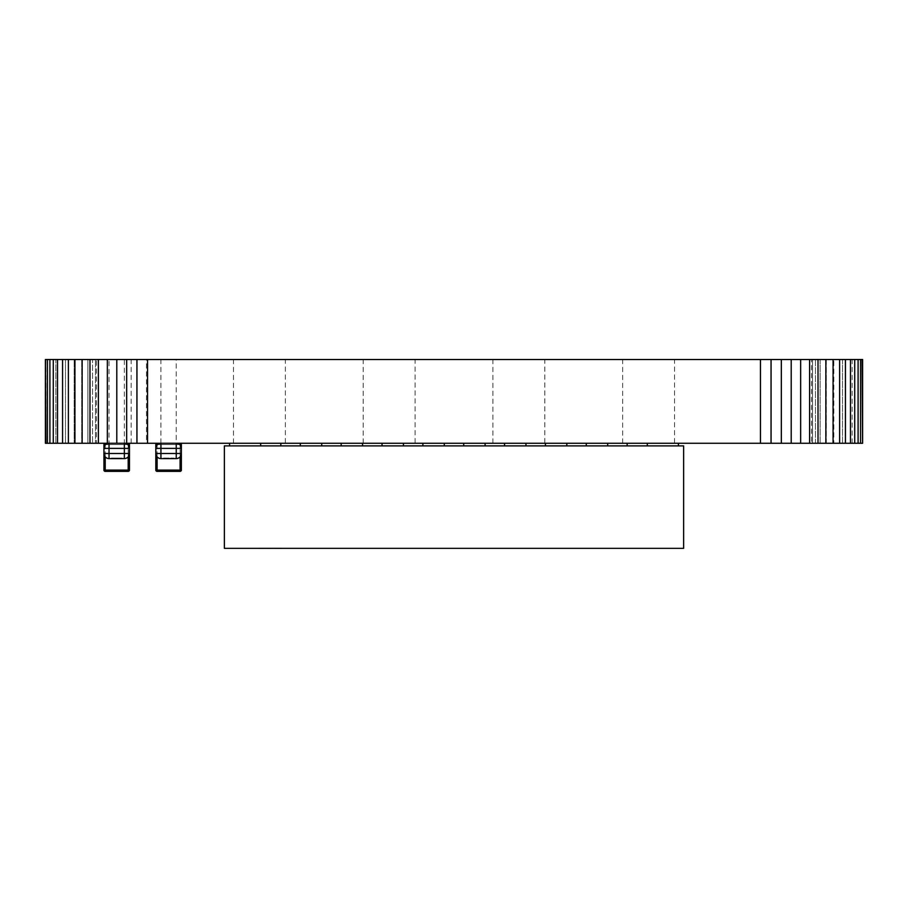 <?xml version="1.0" encoding="UTF-8"?>
<svg xmlns="http://www.w3.org/2000/svg" width="908" height="908" viewBox="0 0 908 908"><rect width="100%" height="100%" fill="white"/><g stroke="black" fill="none" stroke-linecap="round" stroke-linejoin="round"><path stroke-width="0.68" stroke-dasharray="4.54 3.41" d="M862.6 359.511L862.6 443.274L852.158 443.274L862.6 443.274L862.6 359.511L852.158 359.511L852.158 443.274L842.499 443.274L852.158 443.274L852.158 359.511L862.6 359.511L862.6 443.274L862.6 359.511M45.911 443.274L45.911 359.511L45.4 443.274L45.4 359.511L55.842 359.511L45.4 359.511L45.4 443.274L862.089 443.274M96.475 359.511L55.842 359.511L55.842 443.274L55.842 359.511L65.501 359.511L65.501 443.274L65.501 359.511L74.184 359.511L74.184 443.274L74.184 359.511L81.709 359.511L81.709 443.274L81.709 359.511L87.894 359.511L87.894 443.274L87.894 359.511L92.537 359.511L92.537 443.274L92.537 359.511L95.453 359.511L95.453 443.274L95.453 359.511L96.475 359.511L96.475 443.274M842.499 359.511L842.499 443.274L833.816 443.274L842.499 443.274L842.499 359.511L852.158 359.511L833.816 359.511L833.816 443.274L826.291 443.274L833.816 443.274L833.816 359.511L842.499 359.511M826.291 359.511L826.291 443.274L820.106 443.274L826.291 443.274L826.291 359.511L833.816 359.511L820.106 359.511L820.106 443.274L815.463 443.274L820.106 443.274L820.106 359.511L826.291 359.511M815.463 359.511L815.463 443.274L812.547 443.274L815.463 443.274L815.463 359.511L820.106 359.511L812.547 359.511L812.547 443.274L811.525 443.274L812.547 443.274L812.547 359.511L815.463 359.511M811.525 359.511L812.547 359.511L811.525 359.511L811.525 443.274M45.911 359.511L860.568 359.511L860.568 443.274M860.568 359.511L862.089 359.511M47.432 359.511L47.432 443.274M858.094 359.511L858.094 443.274M49.906 359.511L49.906 443.274M854.723 359.511L854.723 443.274M53.277 359.511L53.277 443.274M850.478 359.511L850.478 443.274M57.522 359.511L57.522 443.274M845.427 359.511L845.427 443.274M62.573 359.511L62.573 443.274M839.616 359.511L839.616 443.274M68.384 359.511L68.384 443.274M833.067 359.511L833.067 443.274M74.933 359.511L74.933 443.274M825.86 359.511L825.86 443.274M82.14 359.511L82.14 443.274M818.017 359.511L818.017 443.274M89.983 359.511L89.983 443.274M809.607 359.511L809.607 443.274M98.393 359.511L98.393 443.274M800.652 359.511L800.652 443.274M107.348 359.511L107.348 443.274M791.209 359.511L791.209 443.274M116.792 359.511L116.792 443.274M781.334 359.511L781.334 443.274M126.666 359.511L126.666 443.274M771.062 359.511L771.062 443.274M136.938 359.511L136.938 443.274M760.45 359.511L760.45 443.274M147.55 359.511L147.55 443.274M160.909 443.274L160.909 359.511L176.231 359.511L176.231 443.274L160.909 443.274L176.231 443.274M176.231 359.511L160.909 359.511M109.039 359.511L124.362 359.511L124.362 443.274L109.039 443.274L124.362 443.274L109.039 443.274L109.039 359.511L124.362 359.511M131.161 443.274L131.161 359.511L146.483 359.511L146.483 443.274L131.161 443.274L146.483 443.274M146.483 359.511L131.161 359.511M233.458 443.274L233.458 359.511L285.35 359.511L285.35 443.274L233.458 443.274L285.35 443.274M285.35 359.511L233.458 359.511M492.919 443.274L492.919 359.511L544.811 359.511L544.811 443.274L492.919 443.274L544.811 443.274M544.811 359.511L492.919 359.511M363.189 443.274L363.189 359.511L415.081 359.511L415.081 443.274L363.189 443.274L415.081 443.274M415.081 359.511L363.189 359.511M622.65 443.274L622.65 359.511L674.542 359.511L674.542 443.274L622.65 443.274L674.542 443.274M674.542 359.511L622.65 359.511M258.803 548.489L281.764 548.489M281.764 548.33L258.803 548.33L281.764 548.33M683.633 445.885L224.367 445.885L224.367 548.33L683.633 548.33L683.633 445.885M260.675 443.274L229.576 443.274L229.576 445.885L260.675 445.885L260.675 443.274L229.576 443.274L260.675 443.274L229.576 443.274L229.576 445.885L260.675 445.885L229.576 445.885L229.576 443.274L260.675 443.274L260.675 445.885L260.675 443.274L260.675 445.885L229.576 445.885L260.675 445.885L260.675 443.274L229.576 443.274L229.576 445.885L229.576 443.274L229.576 445.885L260.687 445.885L260.687 443.274L229.576 443.274L260.687 443.274L229.576 443.274L229.576 445.885L229.576 443.274L260.687 443.274L229.576 443.274L229.576 445.885L260.687 445.885L260.687 443.274L229.576 443.274L260.687 443.274L229.576 443.274L229.576 445.885L229.576 443.274L260.687 443.274L229.576 443.274L229.576 445.885L260.687 445.885L229.576 445.885L229.576 443.274L260.687 443.274L260.687 445.885L260.687 443.274L260.687 445.885L229.576 445.885L260.687 445.885L260.687 443.274L260.687 445.885L229.576 445.885L229.576 443.274L229.576 445.885L260.687 445.885L260.687 443.274L260.687 445.885L229.576 445.885L229.576 443.274L260.687 443.274L260.687 445.885L229.576 445.885L260.687 445.885L260.687 443.274L260.687 445.885L229.576 445.885L229.576 443.274M260.675 445.885L229.576 445.885M300.321 443.274L280.856 443.274L280.856 445.885L300.321 445.885L300.321 443.274L280.856 443.274L300.321 443.274L300.321 445.885L280.856 445.885L280.856 443.274L280.856 445.885L300.31 445.885L300.31 443.274L280.856 443.274M341.181 443.274L321.716 443.274L321.716 445.885L341.181 445.885L341.181 443.274L321.716 443.274L341.181 443.274L341.181 445.885L321.716 445.885L321.716 443.274L321.716 445.885L341.17 445.885L341.17 443.274L321.716 443.274M382.041 443.274L362.576 443.274L362.576 445.885L382.03 445.885L382.041 443.274L362.576 443.274L382.03 443.274L382.041 445.885L362.576 445.885L362.576 443.274L362.576 445.885L382.03 445.885L382.03 443.274L362.576 443.274M422.89 443.274L403.436 443.274L403.436 445.885L422.89 445.885L422.89 443.274L403.436 443.274L422.89 443.274L422.89 445.885L403.436 445.885L403.436 443.274L403.436 445.885L422.89 445.885L422.89 443.274L403.436 443.274M463.704 443.274L444.296 443.274L444.296 445.885L463.704 445.885L463.704 443.274L444.296 443.274L463.704 443.274L463.704 445.885L444.296 445.885L444.296 443.274L444.296 445.885L463.704 445.885L463.704 443.274L444.296 443.274M504.564 443.274L485.099 443.274L485.099 445.885L504.564 445.885L504.564 443.274L485.099 443.274L504.564 443.274L504.564 445.885L485.099 445.885L485.099 443.274L485.099 445.885L504.564 445.885L504.564 443.274L485.099 443.274M545.424 443.274L525.959 443.274L525.959 445.885L545.424 445.885L545.424 443.274L525.959 443.274L545.424 443.274L545.424 445.885L525.959 445.885L525.959 443.274L525.959 445.885L545.424 445.885L545.424 443.274L525.959 443.274M586.284 443.274L566.819 443.274L566.819 445.885L586.284 445.885L586.284 443.274L566.819 443.274L586.284 443.274L586.284 445.885L566.819 445.885L566.819 443.274L566.819 445.885L586.284 445.885L586.284 443.274L566.819 443.274M627.144 443.274L607.679 443.274L607.679 445.885L627.144 445.885L627.144 443.274L607.679 443.274L627.144 443.274L627.144 445.885L607.679 445.885L607.679 443.274L607.679 445.885L627.144 445.885L627.144 443.274L607.679 443.274M678.424 443.274L647.313 443.274L647.313 445.885L678.424 445.885L678.424 443.274L647.313 443.274L678.424 443.274L647.313 443.274L647.313 445.885L647.313 443.274L678.424 443.274L647.313 443.274L647.313 445.885L678.424 445.885L678.424 443.274L647.313 443.274L678.424 443.274L647.313 443.274L647.313 445.885L647.313 443.274L678.424 443.274L647.313 443.274L647.313 445.885L678.424 445.885L647.313 445.885L647.313 443.274L678.424 443.274L647.313 443.274L647.313 445.885L678.424 445.885L678.424 443.274L647.313 443.274L678.424 443.274L678.424 445.885L647.313 445.885L647.313 443.274L647.313 445.885L678.424 445.885L678.424 443.274L678.424 445.885L647.313 445.885L647.313 443.274L678.424 443.274L678.424 445.885L678.424 443.274L678.424 445.885L647.313 445.885L678.424 445.885L678.424 443.274L678.424 445.885L647.313 445.885L647.313 443.274L647.313 445.885L678.424 445.885L678.424 443.274L678.424 445.885L647.313 445.885L647.313 443.274L678.424 443.274L678.424 445.885L647.313 445.885L678.424 445.885L678.424 443.274L678.424 445.885L647.313 445.885L647.313 443.274L647.313 445.885L678.424 445.885L678.424 443.274L647.313 443.274M678.424 445.885L647.313 445.885M627.144 445.885L607.679 445.885M586.284 445.885L566.819 445.885M545.424 445.885L525.959 445.885M504.564 445.885L485.099 445.885M463.704 445.885L444.296 445.885M422.89 445.885L403.436 445.885M382.03 445.885L362.576 445.885M341.17 445.885L321.716 445.885M300.31 445.885L280.856 445.885M176.254 443.274L160.932 443.274A5.107 5.107 0 0 0 155.824 448.382A5.107 5.107 0 0 1 160.932 443.274A5.107 5.107 0 0 0 155.824 448.382L155.824 453.489A5.107 5.107 0 0 0 160.932 458.597L176.254 458.597A5.107 5.107 0 0 0 181.362 453.489L181.362 448.382A5.107 5.107 0 0 0 176.254 443.274L160.932 443.274A5.107 5.107 0 0 0 155.824 448.382L155.824 453.489A5.107 5.107 0 0 0 160.932 458.597L176.254 458.597A5.107 5.107 0 0 0 181.362 453.489L181.362 448.382A5.107 5.107 0 0 0 176.254 443.274L160.932 443.274L176.254 443.274L176.254 448.382L160.932 448.382L160.932 453.489L181.362 453.489L181.362 448.382A5.107 5.107 0 0 0 176.254 443.274A5.107 5.107 0 0 1 181.362 448.382L181.362 453.489L181.362 448.382A5.107 5.107 0 0 0 176.254 443.274A5.107 5.107 0 0 1 181.362 448.382L176.254 448.382L176.254 458.597A5.107 5.107 0 0 0 181.362 453.489L181.362 448.382M163.917 458.086L173.859 458.086L163.917 458.597M163.588 458.086L173.428 458.086L163.588 458.086M164.62 458.086L170.125 458.086L164.643 458.597M168.593 458.597L163.588 458.597L168.593 458.597M155.824 453.489L160.932 453.489L160.932 458.597L176.254 458.597L160.932 458.597A5.107 5.107 0 0 1 155.824 453.489A5.107 5.107 0 0 0 160.932 458.597A5.107 5.107 0 0 1 155.824 453.489L155.824 448.382A5.107 5.107 0 0 1 160.932 443.274A5.107 5.107 0 0 0 155.824 448.382L155.824 453.489A5.107 5.107 0 0 0 160.932 458.597L176.254 458.597A5.107 5.107 0 0 0 181.362 453.489A5.107 5.107 0 0 1 176.254 458.597A5.107 5.107 0 0 0 181.362 453.489M103.932 448.382L103.932 453.489L103.932 448.382L109.039 448.382L109.039 443.274A5.107 5.107 0 0 0 103.932 448.382L103.932 453.489L103.932 448.382A5.107 5.107 0 0 1 109.039 443.274L124.362 443.274L109.039 443.274A5.107 5.107 0 0 0 103.932 448.382A5.107 5.107 0 0 1 109.039 443.274A5.107 5.107 0 0 0 103.932 448.382L103.932 453.489A5.107 5.107 0 0 0 109.039 458.597L124.362 458.597A5.107 5.107 0 0 0 129.469 453.489L129.469 448.382A5.107 5.107 0 0 0 124.362 443.274L109.039 443.274A5.107 5.107 0 0 0 103.932 448.382L103.932 453.489A5.107 5.107 0 0 0 109.039 458.597L124.362 458.597A5.107 5.107 0 0 0 129.469 453.489L129.469 448.382A5.107 5.107 0 0 0 124.362 443.274L109.039 443.274L124.362 443.274L124.362 448.382L109.039 448.382L109.039 453.489L129.469 453.489L129.469 448.382A5.107 5.107 0 0 0 124.362 443.274A5.107 5.107 0 0 1 129.469 448.382L129.469 453.489L129.469 448.382A5.107 5.107 0 0 0 124.362 443.274A5.107 5.107 0 0 1 129.469 448.382L124.362 448.382L124.362 458.597A5.107 5.107 0 0 0 129.469 453.489L129.469 448.382M119.924 458.597L111.094 458.597L121.967 458.597L111.253 458.597L121.967 458.597L111.253 458.086L119.924 458.086M121.808 458.597L119.209 458.086L121.808 458.597M111.253 458.086L121.967 458.086L111.253 458.597M118.233 458.086L111.094 458.086L118.233 458.597M111.695 458.086L121.536 458.086L111.695 458.086M116.701 458.597L111.695 458.597L121.536 458.597L116.701 458.086M103.932 453.489L109.039 453.489L109.039 458.597L124.362 458.597L109.039 458.597A5.107 5.107 0 0 1 103.932 453.489A5.107 5.107 0 0 0 109.039 458.597A5.107 5.107 0 0 1 103.932 453.489A5.107 5.107 0 0 0 109.039 458.597L124.362 458.597A5.107 5.107 0 0 0 129.469 453.489A5.107 5.107 0 0 1 124.362 458.597A5.107 5.107 0 0 0 129.469 453.489M157.356 471.286A1.271 1.271 0 0 1 156.085 470.015L156.085 444.625A1.271 1.271 0 0 1 157.356 443.354L179.829 443.354A1.271 1.271 0 0 1 181.112 444.625A1.271 1.271 0 0 0 179.829 443.354L157.356 443.354A1.271 1.271 0 0 0 156.085 444.625L156.085 470.015A1.271 1.271 0 0 0 157.356 471.286L179.829 471.286A1.271 1.271 0 0 0 181.112 470.015A1.271 1.271 0 0 1 179.829 471.286L157.356 471.286M181.112 470.015L181.112 444.625L181.112 470.015M181.362 470.094A1.271 1.271 0 0 1 180.09 471.365A1.271 1.271 0 0 0 181.362 470.094L181.362 444.557L181.362 470.094A1.271 1.271 0 0 1 180.09 471.365L180.09 470.094L181.362 470.094A1.271 1.271 0 0 1 180.09 471.365L157.107 471.365A1.271 1.271 0 0 1 155.824 470.094L155.824 444.557A1.271 1.271 0 0 1 157.107 443.274L180.09 443.274A1.271 1.271 0 0 1 181.362 444.557L181.362 470.094M157.107 443.274L157.107 444.557L155.824 444.557L155.824 470.094A1.271 1.271 0 0 0 157.107 471.365L180.09 471.365L157.107 471.365A1.271 1.271 0 0 1 155.824 470.094L157.107 470.094L157.107 471.365A1.271 1.271 0 0 1 155.824 470.094L155.824 444.557A1.271 1.271 0 0 1 157.107 443.274L180.09 443.274A1.271 1.271 0 0 1 181.362 444.557A1.271 1.271 0 0 0 180.09 443.274A1.271 1.271 0 0 1 181.362 444.557L180.09 444.557L180.09 443.274L157.107 443.274A1.271 1.271 0 0 0 155.824 444.557A1.271 1.271 0 0 1 157.107 443.274L180.09 443.274M105.464 471.286A1.271 1.271 0 0 1 104.193 470.015L104.193 444.625A1.271 1.271 0 0 1 105.464 443.354L127.937 443.354A1.271 1.271 0 0 1 129.22 444.625A1.271 1.271 0 0 0 127.937 443.354L105.464 443.354A1.271 1.271 0 0 0 104.193 444.625L104.193 470.015A1.271 1.271 0 0 0 105.464 471.286L127.937 471.286A1.271 1.271 0 0 0 129.22 470.015A1.271 1.271 0 0 1 127.937 471.286L105.464 471.286M129.22 470.015L129.22 444.625L129.22 470.015M129.469 470.094A1.271 1.271 0 0 1 128.198 471.365A1.271 1.271 0 0 0 129.469 470.094L129.469 444.557L129.469 470.094A1.271 1.271 0 0 1 128.198 471.365L128.198 470.094L129.469 470.094A1.271 1.271 0 0 1 128.198 471.365L105.215 471.365A1.271 1.271 0 0 1 103.932 470.094L103.932 444.557A1.271 1.271 0 0 1 105.215 443.274L128.198 443.274A1.271 1.271 0 0 1 129.469 444.557L129.469 470.094M105.215 443.274L105.215 444.557L103.932 444.557L103.932 470.094A1.271 1.271 0 0 0 105.215 471.365L128.198 471.365L105.215 471.365A1.271 1.271 0 0 1 103.932 470.094L105.215 470.094L105.215 471.365A1.271 1.271 0 0 1 103.932 470.094L103.932 444.557A1.271 1.271 0 0 1 105.215 443.274L128.198 443.274A1.271 1.271 0 0 1 129.469 444.557A1.271 1.271 0 0 0 128.198 443.274A1.271 1.271 0 0 1 129.469 444.557L128.198 444.557L128.198 443.274L105.215 443.274A1.271 1.271 0 0 0 103.932 444.557A1.271 1.271 0 0 1 105.215 443.274L128.198 443.274M155.824 448.382L160.932 448.382L160.932 443.274M180.09 470.094L180.09 444.557L157.107 444.557L157.107 470.094L180.09 470.094M180.09 456.872L180.09 444.999M157.549 444.557L179.636 444.557M157.107 456.872L157.107 444.999M128.198 470.094L128.198 444.557L105.215 444.557L105.215 470.094L128.198 470.094M128.198 456.872L128.198 444.999M105.657 444.557L127.744 444.557M105.215 456.872L105.215 444.999"/><path stroke-width="1.36" d="M862.089 359.511L862.6 443.274L862.6 359.511L760.45 359.511L760.45 443.274L45.4 443.274L45.4 359.511L45.911 443.274M760.45 359.511L147.55 359.511L147.55 443.274M771.062 359.511L771.062 443.274L760.45 443.274M147.55 359.511L136.938 359.511L136.938 443.274M781.334 359.511L781.334 443.274L771.062 443.274M136.938 359.511L126.666 359.511L126.666 443.274M791.209 359.511L791.209 443.274L781.334 443.274M126.666 359.511L116.792 359.511L116.792 443.274M800.652 359.511L800.652 443.274L791.209 443.274M116.792 359.511L107.348 359.511L107.348 443.274M809.607 359.511L809.607 443.274L800.652 443.274M107.348 359.511L98.393 359.511L98.393 443.274M818.017 359.511L818.017 443.274L809.607 443.274M98.393 359.511L89.983 359.511L89.983 443.274M825.86 359.511L825.86 443.274L818.017 443.274M89.983 359.511L82.14 359.511L82.14 443.274M833.067 359.511L833.067 443.274L825.86 443.274M82.14 359.511L74.933 359.511L74.933 443.274M839.616 359.511L839.616 443.274L833.067 443.274M74.933 359.511L68.384 359.511L68.384 443.274M845.427 359.511L845.427 443.274L839.616 443.274M68.384 359.511L62.573 359.511L62.573 443.274M850.478 359.511L850.478 443.274L845.427 443.274M62.573 359.511L57.522 359.511L57.522 443.274M854.723 359.511L854.723 443.274L850.478 443.274M57.522 359.511L53.277 359.511L53.277 443.274M858.094 359.511L858.094 443.274L854.723 443.274M53.277 359.511L49.906 359.511L49.906 443.274M860.568 359.511L860.568 443.274L858.094 443.274M49.906 359.511L47.432 359.511L47.432 443.274M862.089 443.274L860.568 443.274M47.432 359.511L45.911 359.511M258.803 548.33L281.764 548.33M683.633 548.33L683.633 445.885L224.367 445.885L224.367 548.33L683.633 548.33M260.675 445.885L260.675 443.274M229.576 445.885L229.576 443.274M678.424 445.885L678.424 443.274M647.313 445.885L647.313 443.274M627.144 445.885L627.144 443.274M607.679 445.885L607.679 443.274M586.284 445.885L586.284 443.274M566.819 445.885L566.819 443.274M545.424 445.885L545.424 443.274M525.959 445.885L525.959 443.274M504.564 445.885L504.564 443.274M485.099 445.885L485.099 443.274M463.704 445.885L463.704 443.274M444.296 445.885L444.296 443.274M422.89 445.885L422.89 443.274M403.436 445.885L403.436 443.274M382.03 445.885L382.03 443.274M362.576 445.885L362.576 443.274M341.17 445.885L341.17 443.274M321.716 445.885L321.716 443.274M300.31 445.885L300.31 443.274M280.856 445.885L280.856 443.274M157.107 471.365L157.107 470.094L155.824 470.094A1.271 1.271 0 0 0 157.107 471.365L180.09 471.365A1.271 1.271 0 0 0 181.362 470.094L181.362 453.489A5.107 5.107 0 0 1 176.254 458.597L160.932 458.597A5.107 5.107 0 0 1 155.824 453.489L155.824 448.382A5.107 5.107 0 0 1 160.932 443.274A5.107 5.107 0 0 0 155.824 448.382L155.824 444.557L157.549 444.557M181.362 453.489L176.254 453.489L176.254 458.597A5.107 5.107 0 0 0 181.362 453.489L181.362 444.557A1.271 1.271 0 0 0 180.09 443.274L180.09 444.557L181.362 444.557M176.254 443.274A5.107 5.107 0 0 1 181.362 448.382A5.107 5.107 0 0 0 176.254 443.274L176.254 448.382L181.362 448.382M105.215 471.365L105.215 470.094L103.932 470.094A1.271 1.271 0 0 0 105.215 471.365L128.198 471.365A1.271 1.271 0 0 0 129.469 470.094L129.469 453.489A5.107 5.107 0 0 1 124.362 458.597L109.039 458.597A5.107 5.107 0 0 1 103.932 453.489L103.932 448.382A5.107 5.107 0 0 1 109.039 443.274A5.107 5.107 0 0 0 103.932 448.382L103.932 444.557L105.657 444.557M129.469 453.489L124.362 453.489L124.362 458.597A5.107 5.107 0 0 0 129.469 453.489L129.469 444.557A1.271 1.271 0 0 0 128.198 443.274L128.198 444.557L129.469 444.557M124.362 443.274A5.107 5.107 0 0 1 129.469 448.382A5.107 5.107 0 0 0 124.362 443.274L124.362 448.382L129.469 448.382M157.107 444.999L157.107 443.274A1.271 1.271 0 0 0 155.824 444.557M155.824 470.094L155.824 453.489A5.107 5.107 0 0 0 160.932 458.597L160.932 453.489L155.824 453.489M105.215 444.999L105.215 443.274A1.271 1.271 0 0 0 103.932 444.557M103.932 470.094L103.932 453.489A5.107 5.107 0 0 0 109.039 458.597L109.039 453.489L103.932 453.489M160.932 443.274L160.932 448.382L176.254 448.382L176.254 453.489L160.932 453.489L160.932 448.382L155.824 448.382M109.039 443.274L109.039 448.382L124.362 448.382L124.362 453.489L109.039 453.489L109.039 448.382L103.932 448.382M157.107 456.872L157.107 470.094L180.09 470.094L180.09 456.872M181.362 470.094L180.09 470.094L180.09 471.365M105.215 456.872L105.215 470.094L128.198 470.094L128.198 456.872M129.469 470.094L128.198 470.094L128.198 471.365"/></g></svg>
